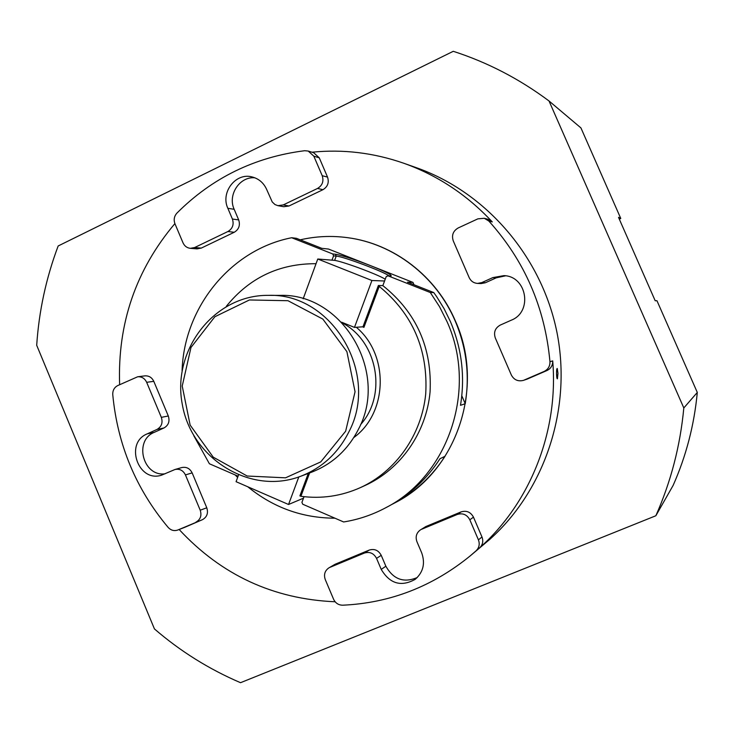 <?xml version="1.0" encoding="UTF-8"?>
<svg xmlns="http://www.w3.org/2000/svg" width="734" height="734" viewBox="0 0 734 734"><rect width="100%" height="100%" fill="white"/><g stroke="black" fill="none" stroke-linecap="round" stroke-linejoin="round"><path stroke-width="1.1" d="M655.847 515.754L673.124 485.422C686.18 455.952 694.245 424.958 697.3 392.442L683.813 407.957C680.28 445.703 670.959 481.632 655.847 515.754L240.523 682.693C209.034 669.206 180.344 651.278 154.434 628.919L36.7 345.292C38.957 311.106 46.114 277.993 58.169 245.973L453.263 51.307C487.541 62.362 519.461 78.923 549.032 100.989L580.943 127.927L620.762 218.438L618.514 217.347L655.205 300.766L656.948 300.701L697.3 392.442M549.032 100.989L683.813 407.957M328.768 567.951L335.071 564.272L328.768 567.951C324.786 570.813 323.621 574.685 325.272 579.576L333.566 599.21C335.466 603.137 338.502 605.137 342.686 605.201C389.965 603.045 432.482 586.604 470.237 555.867L490.028 539.16C545.068 489.716 571.979 408.7 557.033 332.786C541.94 256.891 486.257 192.4 416.664 167.802L403.81 163.26C437.592 175.334 467.081 194.886 492.275 221.916L488.807 221.017L484.266 218.282L477.852 218.86L458.163 227.971C453.098 230.962 451.465 235.275 453.273 240.899L469.182 277.636C470.879 281.159 473.65 283.085 477.513 283.416L481.825 282.581L492.853 277.599L503.928 275.635C526.966 276.204 532.884 311.877 511.323 320.171L500.249 325.089C495.129 328.006 493.477 332.291 495.303 337.961L511.323 374.964C513.938 379.845 517.92 381.662 523.259 380.423L527.159 379.111L523.259 380.423M620.762 218.438L619.294 219.108M552.711 360.899C552.821 365.349 550.904 368.569 546.949 370.542L544.114 371.441C548.124 369.441 550.06 366.183 549.949 361.678L552.711 360.899C558.675 431.464 530.26 502.836 479.761 547.729L476.173 550.729C479.21 547.665 479.963 544.041 478.421 539.857L469.815 519.791C466.962 514.589 462.787 512.809 457.291 514.461L461.09 511.901C466.521 510.268 470.65 512.02 473.476 517.158L469.815 519.791M470.237 555.867L476.173 550.729M335.135 601.77C273.424 599.137 221.429 575.052 179.151 529.508M137.643 376.781L144.864 375.872C148.919 375.624 151.892 377.45 153.791 381.341L146.662 382.313C144.745 378.368 141.735 376.524 137.643 376.781L117.743 385.57C114.265 387.433 112.605 390.46 112.761 394.663C117.541 444.776 136.001 489.037 168.159 527.425C170.921 530.361 174.114 531.232 177.738 530.049L184.234 527.535M119.633 384.699C117.458 323.547 135.873 269.846 174.894 223.595M308.207 151.048L313.693 152.736L319.262 157.819L313.831 156.186L308.207 151.048L304.683 150.718C254.808 157.021 212.227 177.811 176.94 213.089C174.169 216.209 173.508 219.769 174.958 223.751L183.023 242.853C184.528 246.092 186.977 247.918 190.354 248.331L194.638 247.532L227.925 231.522C232.632 228.641 234.128 224.476 232.403 219.026L227.852 208.3C220.347 192.51 235.623 172.453 251.927 176.894C258.726 178.619 263.644 182.812 266.681 189.473L272.231 201.96L274.993 204.566L277.92 205.667L283.232 204.933L317.556 188.436C322.409 185.463 323.96 181.225 322.208 175.701L327.538 177.105C329.272 182.564 327.74 186.757 322.942 189.693L317.556 188.436M312.005 152.213C343.062 149.085 373.661 152.764 403.81 163.26M549.949 361.678C544.967 307.592 524.59 260.708 488.807 221.017M557.418 378.808L556.546 373.918C556.51 370.303 556.739 368.486 557.225 368.496L557.28 368.541C556.785 368.532 556.537 370.331 556.546 373.918C556.666 377.248 556.95 378.872 557.418 378.808L557.968 373.432L557.28 368.541M544.114 371.441L524.094 380.102M425.904 526.517L420.279 529.994L425.904 526.517L461.09 511.901M421.701 529.242L457.291 514.461M329.887 567.382L364.376 553.06L369.202 550.087C374.468 548.509 378.478 550.261 381.23 555.335L385.864 566.226C393.369 579.429 403.838 583.2 417.261 577.52M335.071 564.272L369.202 550.087M420.279 529.994C416.38 532.967 415.261 536.857 416.921 541.664L421.655 552.757C425.426 563.336 423.279 572.19 415.233 579.319C401.168 587.108 389.827 583.805 381.23 569.391L376.542 558.372C373.762 553.234 369.707 551.463 364.376 553.06M192.152 472.889L185.436 474.907C183.133 470.393 179.647 468.586 174.995 469.494L181.812 467.549C186.427 466.65 189.867 468.43 192.152 472.889L206.777 507.79C208.447 513.13 206.997 517.094 202.437 519.681L184.812 527.306M185.436 474.907L200.217 510.203L206.777 507.79M146.662 382.313L161.333 417.352L168.306 415.994C169.967 421.307 168.545 425.289 164.021 427.94L154.287 432.335C133.542 440.501 143.02 476.972 165.077 473.806M153.791 381.341L168.306 415.994M174.995 469.494L161.599 475.155C138.276 483.027 124.321 442.987 147.176 433.877L157.003 429.436C161.572 426.757 163.012 422.729 161.333 417.352M202.437 519.681L178.032 529.93M195.831 522.223C200.446 519.617 201.905 515.607 200.217 510.203M194.638 247.532L201.309 248.083L234.247 232.265L227.925 231.522M283.232 204.933L288.976 205.997L322.942 189.693M313.831 156.186L322.208 175.701M227.852 208.3L234.174 209.309C227.421 194.914 239.669 176.215 254.927 177.821M234.174 209.309L238.688 219.916C240.385 225.301 238.908 229.421 234.247 232.265M201.309 248.083L197.061 248.881L190.354 248.331M478.421 539.857L481.981 536.985L473.476 517.158M481.981 536.985C483.504 541.123 482.761 544.711 479.761 547.729M546.949 370.542L527.159 379.111M492.853 277.599L496.276 277.819L505.579 275.819M496.276 277.819L485.376 282.746L481.109 283.572L477.513 283.416M484.266 218.282L487.798 219.209L492.275 221.916M319.262 157.819L327.538 177.105M288.976 205.997L283.719 206.713L277.92 205.667M395.195 502.698L395.305 502.634C456.64 471.595 485.422 387.121 455.475 321.189C436.372 276.204 393.708 243.605 347.632 237.678L347.512 237.66M345.65 431.207L355.054 391.763L346.898 351.65L322.859 319.097L287.976 300.711L249.404 299.967L214.86 316.739L190.987 347.466L182.225 386.056L190.143 425.105L213.236 457.163L247.184 476.027L285.526 477.825L320.73 461.915L345.65 431.207M348.696 432.234C337.952 453.318 321.96 467.989 300.729 476.256C250.487 495.56 191.446 458.796 182.261 404.195C171.839 349.824 214.365 294.784 268.185 295.362C331.924 292.692 380.24 373.744 348.696 432.234M300.729 476.256L311.528 472.219C332.318 464.117 347.98 449.768 358.495 429.161C389.378 371.973 342.136 292.783 279.709 295.389L268.185 295.362M360.587 424.591C387.313 395.057 377.643 341.292 342.301 322.932M353.797 437.556C387.855 412.857 389.304 354.825 356.311 327.272M309.62 472.935L300.903 496.294L299.903 495.9L308.289 473.43M300.903 496.294C321.428 499.028 341.209 496.156 360.266 487.67C395.846 471.467 421.701 434.858 425.72 393.901C428.206 349.76 412.71 313.913 379.212 286.379L363.926 327.355L362.972 326.786L378.377 285.498L379.212 286.379M341.594 322.198L354.467 327.401L362.596 326.813L363.926 327.355M385.249 279.186C377.138 274.103 340.154 260.515 333.842 260.313L317.767 259.01L371.927 280.507L354.467 327.401M317.767 259.01L303.17 298.802M316.051 263.708C279.351 263.515 249.422 277.736 226.274 306.381M461.805 395.773L465.228 403.718L460.502 405.324C465.173 376.487 461.805 348.577 450.41 321.575L444.07 308.647L436.528 296.453L433.757 292.563L430.298 292.527L439.519 306.665L447.107 321.822C477.806 389.46 448.318 476.1 385.524 507.864C372.276 514.91 358.311 519.608 343.65 521.966L302.72 504.221L301.931 502.35L303.491 498.175L288.545 504.487L236.073 481.688L238.467 475.155M288.545 504.487L298.802 476.953M371.927 280.507L384.57 281.003L386.185 276.663L388.029 275.819L391.185 275.865C391.479 274.69 384.579 271.277 370.477 265.616L328.493 249.046L321.831 248.349L296.398 238.302L291.664 237.733L332.768 253.973L335.42 254.23C342.053 255.349 353.733 259.148 370.477 265.616L412.976 282.397L413.985 284.755M388.919 275.865C384.689 271.993 343.053 256.377 336.218 256.093L333.566 255.854L332.768 253.973M303.491 498.175L304.05 496.679M378.377 285.498L382.845 285.618L384.57 281.003M360.266 487.67L365.266 485.394C400.681 469.274 426.326 432.73 430.069 391.974C432.253 348.026 416.508 312.574 382.845 285.618M333.566 255.854L331.979 260.166M385.524 507.864L389.378 505.799C410.04 494.643 426.913 478.944 440.005 458.695L445.015 456.309C432.106 476.265 415.453 491.752 395.076 502.753L392.222 504.24M430.298 292.527L388.029 275.819M433.757 292.563L407.489 282.186L412.976 282.397M465.228 403.718C469.843 375.313 466.521 347.806 455.282 321.198C436.17 276.186 393.488 243.578 347.384 237.642C331.456 235.531 315.758 236.256 300.27 239.825M238.082 476.201L209.392 463.76L193.813 435.757M182.087 370.587C184.069 307.427 230.595 249.67 291.664 237.733M334.915 518.186C302.316 518.066 273.259 507.589 247.753 486.761M237.623 477.458L235.219 474.962M147.176 433.877L154.287 432.335M381.23 569.391L385.864 566.226M232.403 219.026L238.688 219.916M481.825 282.581L485.376 282.746M381.23 555.335L376.542 558.372M164.021 427.94L157.003 429.436M335.42 254.23L336.218 256.093L334.631 260.414M177.738 530.049L184.518 527.425"/></g></svg>
